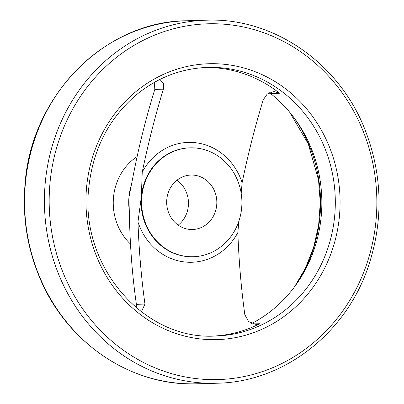 <?xml version="1.0" encoding="UTF-8"?>
<svg xmlns="http://www.w3.org/2000/svg" width="404" height="404" viewBox="0 0 404 404"><rect width="100%" height="100%" fill="white"/><g stroke="black" fill="none" stroke-linecap="round" stroke-linejoin="round"><path stroke-width="0.61" d="M238.83 221.316L237.845 232.558C238.9 261.363 241.228 288.744 244.839 314.696L248.586 321.539L256.358 324.574L259.812 323.725L252.561 323.937M154.353 82.371L154.823 89.41C145.95 117.847 138.516 147.758 132.517 179.134L128.927 197.349L129.406 215.443C130.058 246.889 132.391 276.518 136.395 304.333L136.244 307.732M205.565 67.478A134.375 123.705 88.4 0 1 279.573 93.228L274.018 91.506L267.216 94.061L263.262 99.773C255.131 126.24 248.086 153.889 242.117 182.719L241.188 193.364M141.37 311.837L144.96 304.086C141.339 277.952 139.006 250.576 137.966 221.947L141.324 196.995L142.238 172.109C148.248 143.102 155.298 115.453 163.383 89.163L163.388 83.189L159.868 79.447M269.332 92.718L270.503 93.491A134.375 123.705 -91.6 0 1 251.611 323.543M136.865 156.732A54.479 50.152 88.4 0 0 113.458 197.788A54.479 50.152 88.4 0 0 130.29 243.844M178.214 225.144A27.24 25.078 88.4 0 0 188.365 205.747A27.24 25.078 88.4 0 0 176.932 180.234M213.246 336.077A134.375 123.705 88.4 0 0 259.812 323.725M141.809 196.98A54.479 50.152 88.4 0 0 193.309 256.737A54.479 50.152 88.4 0 0 241.88 200.849A54.479 50.152 88.4 0 0 190.193 147.829A54.479 50.152 88.4 0 0 141.809 196.98M216.721 204.934A27.24 25.078 -91.6 0 1 192.531 229.512A27.24 25.078 -91.6 0 1 166.685 203A27.24 25.078 -91.6 0 1 190.971 175.058A27.24 25.078 -91.6 0 1 216.721 204.934M144.96 304.086L136.395 304.333M163.383 89.163L154.823 89.41M298.026 281.896A139.915 128.805 88.4 0 0 293.299 116.731M190.193 147.829L189.703 147.844A54.479 50.152 88.4 0 0 141.324 196.995A54.479 50.152 88.4 0 0 192.819 256.752L193.309 256.737M137.966 221.947A59.959 55.197 88.4 0 0 184.926 261.999A59.959 55.197 88.4 0 0 237.845 232.558M242.117 182.719A59.959 55.197 88.4 0 0 195.157 142.662A59.959 55.197 88.4 0 0 142.238 172.109M131.694 183.916A54.479 50.152 88.4 0 0 128.927 197.349A54.479 50.152 88.4 0 0 129.406 211.428M25.285 184.603A181.588 167.17 88.4 0 0 196.945 383.8C130.613 386.603 65.302 341.895 38.946 275.836C27.058 246.703 22.407 216.307 24.997 184.643C30.83 96.086 104.429 21.245 186.557 20.766A181.588 167.17 88.4 0 0 25.285 184.603M216.791 383.234C283.169 382.24 345.819 333.871 368.357 266.413C383.709 220.231 382.522 174.472 364.797 129.134C338.678 62.564 273.069 17.372 206.404 20.2A181.588 167.17 88.4 0 0 45.132 184.032A181.588 167.17 88.4 0 0 216.791 383.234L196.945 383.8M49.879 184.345A177.957 163.827 88.4 0 0 281.436 363.716A177.957 163.827 88.4 0 0 307.732 56.964A177.957 163.827 88.4 0 0 49.879 184.345M86.501 188.239A138.006 127.053 88.4 0 0 266.074 327.341A138.006 127.053 88.4 0 0 286.471 89.451A138.006 127.053 88.4 0 0 86.501 188.239M215.438 336.037A134.375 123.705 88.4 0 0 335.254 198.177A134.375 123.705 88.4 0 0 207.757 67.392C181.093 68.377 157.146 77.639 135.911 95.177C108.323 119.14 92.587 150.278 88.703 188.587C79.866 266.11 144.066 340.506 215.438 336.037M279.573 93.228L270.503 93.491M294.561 286.779L305.343 268.332L313.6 247.43L318.625 225.331L320.276 202.611L318.519 179.886L308.262 143.844L289.567 112.054M206.404 20.2L186.557 20.766"/></g></svg>
